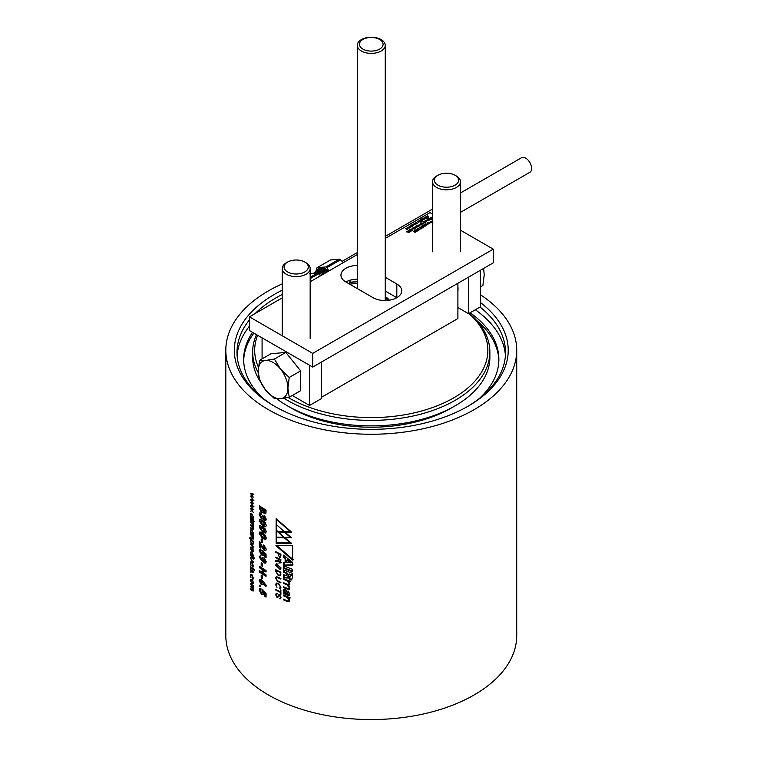 <?xml version="1.0" encoding="UTF-8"?>
<svg xmlns="http://www.w3.org/2000/svg" width="757" height="757" viewBox="0 0 757 757"><rect width="100%" height="100%" fill="white"/><g stroke="black" fill="none" stroke-linecap="round" stroke-linejoin="round"><path stroke-width="1.14" d="M437.943 185.162A12.121 7.002 0 0 0 455.08 185.162A12.121 7.002 0 0 0 455.08 175.264L456.395 176.031A13.986 8.072 180 0 1 460.493 181.737A13.986 8.072 180 0 1 451.863 189.193A13.986 8.072 180 0 1 436.619 187.443A13.986 8.072 180 0 1 432.521 181.737A13.986 8.072 180 0 1 436.619 176.031L437.934 175.264A12.121 7.002 0 0 0 437.943 185.162M456.395 176.031L455.08 175.264A12.121 7.002 0 0 0 437.934 175.264M287.613 271.952A12.121 7.002 0 0 0 304.759 271.952A12.121 7.002 0 0 0 304.759 262.054L306.074 262.821A13.986 8.072 180 0 1 310.171 268.527A13.986 8.072 180 0 1 301.532 275.983A13.986 8.072 180 0 1 286.297 274.233A13.986 8.072 180 0 1 282.2 268.527A13.986 8.072 180 0 1 286.297 262.821L287.613 262.054A12.121 7.002 0 0 0 287.613 271.952M306.074 262.821L304.759 262.054A12.121 7.002 0 0 0 287.613 262.054M323.409 274.129L321.337 272.719L314.874 272.189L313.691 273.182M314.874 272.189L321.498 272.624L323.57 274.034M324.725 273.362L322.652 271.962L315.65 271.81M316.199 271.432L322.823 271.867L324.885 273.268M326.04 272.605L323.977 271.195L316.965 271.044M317.514 270.665L324.138 271.101L326.21 272.511M327.365 271.848L325.292 270.438L318.281 270.287M318.839 269.908L325.463 270.344L327.526 271.754M320.845 275.605A11.175 6.453 -120 0 0 319.691 274.838M322.17 274.838L320.362 273.646L314.458 273.116M327.838 271.574A12.793 7.381 -120 0 0 325.699 270.041L325.699 270.041A12.793 7.381 -120 0 0 318.195 270.325M325.756 270.079A12.614 7.286 -120 0 0 319.104 269.747M316.35 271.337A13.986 8.072 60 0 1 320.75 267.732A13.986 8.072 60 0 1 325.699 269.066A13.986 8.072 60 0 1 328.529 271.176M326.967 267.6A15.698 9.065 -120 0 0 326.399 267.259A15.698 9.065 -120 0 0 325.822 266.937L339.297 259.159A15.698 9.065 60 0 1 339.865 259.481A15.698 9.065 60 0 1 340.442 259.821L326.967 267.6L328.869 270.978M339.297 259.159L330.554 259.944L317.079 267.723L325.822 266.937M460.493 192.969L521.516 157.74A8.393 4.845 60 0 1 525.708 158.156A8.393 4.845 60 0 1 531.187 165.546A8.393 4.845 60 0 1 529.9 172.274L460.493 212.348M257.617 335.275A116.587 67.316 0 0 0 258.43 367.211M288.152 397.482A116.587 67.316 0 0 0 453.708 397.879A116.587 67.316 0 0 0 468.886 313.474M469.198 313.294A118.603 68.48 180 0 1 489.874 351.92A118.603 68.48 180 0 1 455.137 400.339A118.603 68.48 180 0 1 283.932 398.248M258.279 372.737A118.603 68.48 180 0 1 252.668 351.92A118.603 68.48 180 0 1 256.509 334.632M457.9 286.562A19.805 11.431 60 0 1 458.042 288.937A19.805 11.431 60 0 1 457.9 291.161M489.874 351.92L489.874 357.408A118.603 68.48 180 0 1 455.137 405.828A118.603 68.48 180 0 1 276.797 398.807M260.096 381.273A118.603 68.48 180 0 1 252.668 357.408L252.668 351.92M453.112 406.963A113.011 65.244 180 0 1 291.36 408.108A113.011 65.244 180 0 1 289.429 406.963M252.545 332.342A127.602 73.666 0 0 0 243.669 359.338A127.602 73.666 0 0 0 262.934 398.267M253.869 333.108A127.602 73.666 0 0 0 243.688 360.654M386.325 300.51A15.263 8.81 0 0 0 386.013 299.668A15.263 8.81 0 0 0 385.247 298.39M357.295 281.822A134.945 77.905 0 0 0 350.027 282.37M357.295 281.661A134.273 77.517 0 0 0 350.056 282.21M249.422 326.191A134.273 77.517 0 0 0 237.111 355.61M361.382 51.012A13.976 8.072 0 0 0 376.617 52.763A13.976 8.072 0 0 0 385.247 45.306A13.976 8.072 0 0 0 381.15 39.601A13.976 8.072 0 0 0 365.924 37.85A13.976 8.072 0 0 0 357.295 45.306A13.976 8.072 0 0 0 361.382 51.012M282.2 294.464A134.273 77.517 0 0 0 255.185 313.521M249.422 319.899A134.273 77.517 0 0 0 236.998 352.469A134.273 77.517 0 0 0 275.387 406.736M362.925 49.101A11.809 6.813 0 0 0 379.617 49.101A11.809 6.813 0 0 0 379.617 39.459A11.809 6.813 0 0 0 362.925 39.459A11.809 6.813 0 0 0 362.925 49.101M273.069 362.442A20.978 12.112 -120 0 0 265.65 360.455L274.394 359.026L280.487 369.019L289.221 377.478L287.897 388.133L289.221 397.255L280.487 398.684L274.394 398.579L265.65 390.12L259.556 380.128L258.232 371.006L259.556 360.351L265.65 360.455A20.978 12.112 -120 0 0 258.232 371.006A20.978 12.112 -120 0 0 265.65 390.12A20.978 12.112 -120 0 0 280.487 398.684A20.978 12.112 -120 0 0 287.897 388.133A20.978 12.112 -120 0 0 280.487 369.019A20.978 12.112 -120 0 0 273.069 362.442M282.2 290.215A136.951 79.069 0 0 0 274.422 406.187L274.422 406.187A136.951 79.069 0 0 0 468.11 406.187A136.951 79.069 0 0 0 480.373 302.488M280.459 594.236A145.458 83.98 0 0 0 280.894 594.444L280.894 590.1A145.458 83.98 180 0 1 280.459 589.902L280.459 591.813L275.747 589.552L275.747 590.082L280.459 592.362L280.459 594.236L280.894 593.99M280.894 582.909L280.894 582.37A145.458 83.98 180 0 1 277.545 580.789L276.068 578.424L276.466 577.449L277.545 577.515A145.458 83.98 0 0 0 280.894 579.105L280.894 578.566A145.458 83.98 180 0 1 277.535 576.985L276.173 576.872L275.643 578.216L277.535 581.319A145.458 83.98 0 0 0 280.894 582.909M285.55 577.894L287.291 578.026L287.774 576.796A145.458 83.98 0 0 0 287.83 576.815L290.054 579.947L291.521 579.966L292.429 577.43L292.429 573.333A145.458 83.98 180 0 1 283.421 569.699L283.421 572.15A145.458 83.98 0 0 0 286.799 573.579L286.515 575.443L283.421 574.733L283.421 577.383L286.184 577.534L283.421 577.383M280.629 557.18L279.418 557.389L280.894 555.647L280.894 554.162A145.458 83.98 180 0 1 275.747 551.692L275.747 552.232A145.458 83.98 0 0 0 277.961 553.32L279.418 557.389L280.355 557.455M289.477 584.896L288.426 585.284L289.817 583.836L288.663 581.461L289.619 581.773L289.619 581.016L288.199 580.515A145.458 83.98 180 0 1 283.421 578.509L283.421 579.247A145.458 83.98 0 0 0 286.96 580.742L289.117 583.382L288.682 584.376L287.395 584.3A145.458 83.98 180 0 1 283.421 582.625L283.421 583.363A145.458 83.98 0 0 0 286.96 584.858L289.117 587.498L288.682 588.482L287.395 588.416A145.458 83.98 180 0 1 283.421 586.741L283.421 587.479A145.458 83.98 0 0 0 287.263 589.107L289.231 589.258L289.817 587.952L288.426 585.284L289.827 584.764M284.906 537.858L291.615 537.735L284.906 532.237L291.615 532.124L276.135 518.687L276.135 543.318L291.615 543.356L284.906 537.858L291.19 537.404M287.263 601.493L289.231 601.654L289.817 600.348L288.663 597.973L289.619 598.285L289.619 597.528L288.199 597.027A145.458 83.98 180 0 1 283.421 595.021L283.421 595.759A145.458 83.98 0 0 0 286.96 597.254L289.117 599.885L288.682 600.878L287.395 600.812A145.458 83.98 180 0 1 283.421 599.137L283.421 599.866A145.458 83.98 0 0 0 287.263 601.493L287.897 601.134A145.458 83.98 180 0 1 284.055 599.506L283.421 599.866M283.241 590.715L284.32 593.147L283.421 592.807L283.421 593.564L284.793 594.094A145.458 83.98 0 0 0 287.726 595.314L289.25 595.418L289.817 593.961L288.029 590.952L289.117 593.677L288.767 594.633L287.764 594.595A145.458 83.98 180 0 1 287.196 594.359L286.903 591.463L285.124 589.485L283.809 589.429L283.241 590.715L284.159 589.315M275.927 545.693L292.647 560.142L292.647 545.702L275.927 545.693M278.604 560.085L276.807 560.946L275.747 560.634L275.747 561.249L277.261 561.685L278.406 561.24A145.458 83.98 0 0 0 278.415 561.249L279.532 562.915L280.62 562.82L280.894 559.612A145.458 83.98 180 0 1 275.747 557.143L275.747 557.672A145.458 83.98 0 0 0 278.179 558.865L277.97 561.192L278.604 560.833M281.254 562.451L280.62 562.82M281.008 567.892L276.305 563.757L275.643 565.318L280.327 569.472L281.008 567.892M283.421 568.091A145.458 83.98 0 0 0 292.429 571.734L292.429 569.283A145.458 83.98 180 0 1 283.421 565.64L283.421 568.091L284.055 567.731L284.055 565.914M285.134 558.874L285.134 562.46L283.421 562.309L283.421 565.082L292.429 565.233L292.429 562.243L283.421 555.108L283.421 557.559L285.134 558.874L285.767 558.505L284.055 557.19L283.421 557.559M280.894 572.188A145.458 83.98 180 0 1 275.747 569.718L275.747 571.317L278.292 575.623L280.147 575.803L280.894 572.188M280.308 587.905L281.008 587.214L278.292 583.392L276.277 583.155L275.643 584.641L276.977 587.337L276.068 584.849L276.532 583.742L278.292 583.959L280.573 587.016L279.674 587.99L279.674 588.567L280.487 588.558M280.459 587.659L279.674 587.99M277.071 593.535L275.643 594.595L277.081 597.614L279.655 595.494L280.573 597.292L279.759 598.787L281.008 597.434L279.598 594.888L277.043 597.018L276.068 595.106L277.071 593.535L276.135 593.507M277.043 593.687L276.409 594.056L277.071 594.113M279.106 594.794L278.567 596.156L277.043 597.018M279.598 594.888L278.775 594.86M280.393 598.153L279.759 598.787L280.516 598.768M280.894 597.869L279.759 598.21M277.459 597.093L277.081 597.614L277.876 597.661M279.712 595.106L279.078 595.466L280.099 595.239M282.2 283.884A145.458 83.98 0 0 0 225.813 350.283A145.458 83.98 0 0 0 268.413 409.66A145.458 83.98 0 0 0 426.929 427.866A145.458 83.98 0 0 0 516.728 350.283A145.458 83.98 0 0 0 480.373 294.738M516.728 350.283L516.728 635.577A145.458 83.98 180 0 1 426.929 713.16A145.458 83.98 180 0 1 268.413 694.954A145.458 83.98 180 0 1 225.813 635.577L225.813 350.283M310.171 277.299L317.344 273.154L309.604 273.845M317.344 273.154A14.09 8.138 60 0 1 318.498 273.816L310.171 278.623M320.637 275.728L318.498 273.816M317.079 267.723A15.698 9.065 -120 0 0 316.502 268.536L315.868 273.031M343.451 262.556L340.442 259.821M349.412 284.036L350.33 280.147M457.9 283.269L457.9 318.536L321.422 397.33M357.295 283.449A116.587 67.316 0 0 0 349.592 284.14M389.353 300.198A19.625 11.327 0 0 0 385.247 296.64M388.521 300.321A19.313 11.147 0 0 0 385.247 297.633M498.844 360.654A127.602 73.666 0 0 0 476.39 320.22M479.597 398.267A127.602 73.666 0 0 0 498.872 359.338A127.602 73.666 0 0 0 470.116 312.755M457.9 307.569L468.507 313.691L468.507 277.147M292.287 395.485L309.556 405.459L321.422 398.608L321.422 362.064M480.373 270.296L480.373 306.84L468.507 313.691M262.083 337.849L262.083 358.884M309.556 405.459L309.556 365.262M259.556 360.351L270.987 353.746L285.824 352.421L300.652 370.883L300.652 390.659L289.221 397.255M505.43 355.61A134.273 77.517 0 0 0 475.311 309.755M483.591 268.432L484.225 274.782L482.9 285.436L480.373 286.903M300.652 370.883L289.221 377.478M285.824 352.421L274.394 359.026M467.154 406.736A134.273 77.517 0 0 0 505.534 352.469A134.273 77.517 0 0 0 480.042 307.03M254.456 570.267L254.456 569.775A145.458 83.98 180 0 1 253.273 568.838L253.273 568.138A145.458 83.98 180 0 1 252.914 567.845L252.914 568.554A145.458 83.98 180 0 1 250.425 566.473L250.425 566.965A145.458 83.98 0 0 0 252.914 569.046L252.914 569.747A145.458 83.98 0 0 0 253.273 570.03L253.273 569.33A145.458 83.98 0 0 0 254.456 570.267M253.084 566.596L253.321 565.574L251.807 562.091L250.813 561.845L250.378 563.085L251.021 565.507L250.718 563.388L251.844 562.612L252.895 566.785M253.273 566.491L253.245 565.867L252.46 566.293M251.693 562.054L251.059 562.423L252.147 562.432M251.873 561.164A145.458 83.98 0 0 0 253.273 562.3L253.273 561.808A145.458 83.98 180 0 1 251.939 560.719L250.718 558.411L251.277 557.644L251.939 558.127A145.458 83.98 0 0 0 253.273 559.215L253.273 558.723A145.458 83.98 180 0 1 251.901 557.597L250.699 557.086L250.378 558.108L252.223 560.956M250.718 558.411L251.674 557.417M253.084 556.509L253.321 555.591L251.844 552.279L250.804 552.014L250.378 553.13L250.908 555.222A145.458 83.98 180 0 1 250.425 554.805L250.425 555.297A145.458 83.98 0 0 0 254.456 558.6L254.456 558.108A145.458 83.98 180 0 1 252.715 556.717L252.923 556.641M250.425 544.34A145.458 83.98 0 0 0 251.371 545.144L253.226 548.068L252.847 546.355A145.458 83.98 0 0 0 253.273 546.705L253.273 546.213A145.458 83.98 180 0 1 250.425 543.848L250.766 544.141M251.277 539.514L250.378 540.867L251.844 544.198L252.876 544.444L253.321 543.299L252.734 541.208A145.458 83.98 0 0 0 253.273 541.643L253.273 541.151A145.458 83.98 180 0 1 249.413 537.896L249.413 538.388A145.458 83.98 0 0 0 250.936 539.713L250.804 539.769M254.503 521.497L253.888 521.005L254.503 521.535M253.273 520.769L253.273 520.277A145.458 83.98 180 0 1 250.425 517.911L250.425 518.403A145.458 83.98 0 0 0 253.273 520.769M250.425 519.955A145.458 83.98 0 0 0 251.371 520.759L253.226 523.683L252.847 521.97A145.458 83.98 0 0 0 253.273 522.311L253.273 521.819A145.458 83.98 180 0 1 250.425 519.463L250.766 519.756M253.273 525.576L251.854 525.803A145.458 83.98 180 0 1 250.425 524.592L250.425 525.084A145.458 83.98 0 0 0 251.523 526.011L252.97 528.5L251.958 528.623A145.458 83.98 180 0 1 250.425 527.336L250.425 527.828A145.458 83.98 0 0 0 251.949 529.115L253.321 528.869L252.772 524.298A145.458 83.98 0 0 0 253.273 524.705L253.273 524.213A145.458 83.98 180 0 1 250.425 521.847L250.425 522.339A145.458 83.98 0 0 0 251.608 523.342L252.781 526.276L253.415 525.907M253.254 526.475L252.62 526.834L253.321 526.124M253.056 529.578L253.321 528.869M253.264 528.329L251.958 528.623M253.084 534.262L253.321 533.316L251.844 530.004L250.804 529.739L250.378 530.856L250.908 532.947A145.458 83.98 180 0 1 250.425 532.531L250.425 533.023A145.458 83.98 0 0 0 253.273 535.388L253.273 534.896A145.458 83.98 180 0 1 252.734 534.461L252.933 534.385M262.651 532.247L265.66 533.108L266.246 531.669L265.3 529.011L262.584 526.617L259.727 525.718L259.197 527.146L262.651 532.247L263.285 531.878L265.934 532.871M261.203 538.984L261.203 541.832A145.458 83.98 0 0 0 262.31 542.561L262.31 539.713A145.458 83.98 180 0 1 261.203 538.984M262.026 545.967L259.944 542.144A145.458 83.98 180 0 1 259.358 541.738L259.358 547.216A145.458 83.98 0 0 0 260.446 547.964L260.446 545.191L264.174 550.301L265.679 550.471L266.246 549.099L263.777 544.879L263.777 546.355L265.007 548.257L264.089 548.768L262.026 545.967M263.777 546.355L264.411 545.986L265.631 547.898L264.089 548.768M264.912 557.076A145.458 83.98 0 0 0 266.067 557.786L266.067 554.039L262.282 550.699L262.48 553.036L261.43 553.471L260.361 551.569L260.947 549.147L259.793 549.137L259.197 550.68L261.468 554.976L263.114 555.278L263.625 553.376L264.912 554.503L264.912 557.076L265.546 556.717A145.458 83.98 0 0 0 266.067 557.038M260.361 551.569L260.947 550.831M262.054 551.787L262.688 551.418L263.114 552.667L261.43 553.471M261.969 559.044L259.708 556.092L259.197 557.048L262.48 561.344L264.089 563L265.641 563.17L266.246 561.779L264.098 557.937L262.547 557.701L261.969 559.044L262.887 557.587M261.203 575.14L261.203 577.988A145.458 83.98 0 0 0 262.31 578.717L262.31 575.878A145.458 83.98 180 0 1 261.203 575.14M259.358 566.189L259.358 567.665A145.458 83.98 0 0 0 262.225 569.595L262.225 572.443A145.458 83.98 180 0 1 259.358 570.513L259.358 571.989A145.458 83.98 0 0 0 266.067 576.342L266.067 574.866A145.458 83.98 180 0 1 263.427 573.229L263.427 570.381A145.458 83.98 0 0 0 266.067 572.018L266.067 570.541A145.458 83.98 180 0 1 259.358 566.189M261.203 562.706L261.203 565.555A145.458 83.98 0 0 0 262.31 566.283L262.31 563.435A145.458 83.98 180 0 1 261.203 562.706M253.273 587.139L251.854 587.366A145.458 83.98 180 0 1 250.425 586.155L250.425 586.647A145.458 83.98 0 0 0 251.523 587.574L252.97 590.063L251.958 590.186A145.458 83.98 180 0 1 250.425 588.889L250.425 589.381A145.458 83.98 0 0 0 251.949 590.678L253.321 590.432L252.772 585.861A145.458 83.98 0 0 0 253.273 586.268L253.273 585.776A145.458 83.98 180 0 1 250.425 583.41L250.425 583.902A145.458 83.98 0 0 0 251.608 584.906L252.781 587.829M253.254 588.038L252.62 588.397L253.321 587.687M253.056 591.141L253.321 590.432M253.264 589.892L251.958 590.186M253.084 579.039L253.321 578.007L251.807 574.535L250.813 574.289L250.378 575.519L251.021 577.951L250.718 575.822L251.844 575.055L252.895 579.219M253.273 578.925L253.245 578.31L252.46 578.736M251.693 574.487L251.059 574.856L252.147 574.875M251.012 572.491L250.378 571.951L251.012 572.491M251.826 571.194L252.583 570.664L252.914 572.481L253.321 571.79L252.564 570.163L251.173 570.627L250.756 568.441L250.378 569.264L251.182 571.128L252.753 570.343M250.756 568.441L250.378 569.264L250.983 568.914M250.718 569.538L251.012 568.99M252.119 569.983L251.438 570.721M253.037 572.406L253.321 571.79M253.264 571.327L252.658 571.951M259.358 508.098L261.25 512.243L262.963 511.987L264.269 513.672L265.944 513.057L266.067 510.142A145.458 83.98 180 0 1 259.358 505.79L259.358 508.098L259.992 507.739L261.884 511.874L262.811 512.215M265.442 513.823L265.944 513.057M262.518 512.48L263.597 511.618L265.726 513.558M253.321 582.758L252.847 580.846L250.775 579.209L250.378 580.316L251.826 583.609L252.847 583.902L253.321 582.758M263.341 583.448L265.688 586.344L266.246 585.369L262.83 581.158L261.231 579.484L259.755 579.275L259.197 580.638L261.222 584.536L262.755 584.792L263.975 583.079L266.322 585.975M259.982 585.076L259.273 585.473L259.982 586.864L260.692 586.448L259.982 585.076L259.273 585.473L259.906 585.114L260.616 586.495L259.982 586.864L260.692 586.448M264.912 596.402A145.458 83.98 0 0 0 266.067 597.103L266.067 593.365L262.282 590.015L262.48 592.353L261.43 592.788L260.361 590.886L260.947 588.463L259.793 588.454L259.197 589.996L261.468 594.292L263.114 594.595L263.625 592.693L264.912 593.829L264.912 596.402L265.546 596.033A145.458 83.98 0 0 0 266.067 596.355M260.361 590.886L260.947 590.157M262.054 591.103L262.688 590.744L263.114 591.993L261.43 592.788M253.273 500.112L251.21 496.696L253.273 497.103L251.21 494.028L253.273 494.52L253.273 493.99L250.425 493.29L252.46 496.393L250.425 496.072L253.273 500.112M253.273 506.291L251.21 502.875L253.273 503.291L251.21 500.207L253.273 500.708L253.273 500.178L250.425 499.478L252.46 502.582L250.425 502.251L253.273 506.291M262.651 538.568L265.66 539.438L266.246 538L265.3 535.331L262.584 532.937L259.727 532.039L259.197 533.467L262.651 538.568L263.285 538.199L265.934 539.192M262.651 525.916L265.66 526.787L266.246 525.349L265.3 522.68L262.584 520.286L259.727 519.387L259.197 520.816L262.651 525.916L263.285 525.557L265.934 526.55M264.392 517.012L265.007 518.356L264.354 518.782L263.512 516.671A145.458 83.98 180 0 1 262.395 515.952L261.316 517.239L260.361 515.299L261.373 514.646L261.373 513.17L259.774 512.896L259.197 514.419L261.307 518.715L263.01 518.308L264.439 520.305L265.688 520.447L266.246 519.122L264.392 515.536L264.392 517.012L265.016 516.123M262.565 518.933L263.644 517.939L265.962 520.191M260.361 515.299L261.373 514.646M262.584 516.965L261.316 517.239M264.988 518.422L264.354 518.782M253.084 518.1L253.321 517.154L251.844 513.842L250.804 513.568L250.378 514.694L250.908 516.785A145.458 83.98 180 0 1 250.425 516.369L250.425 516.861A145.458 83.98 0 0 0 253.273 519.226L253.273 518.734A145.458 83.98 180 0 1 252.734 518.299L252.933 518.223M251.012 511.779L250.378 511.23L251.012 511.779M253.273 512.48L251.21 509.064L253.273 509.48L251.21 506.395L253.273 506.887L253.273 506.367L250.425 505.657L252.46 508.761L250.425 508.439L253.273 512.48M253.273 538.019L252.403 538.766L251.75 538.293A145.458 83.98 180 0 1 250.425 537.167L250.425 537.659A145.458 83.98 0 0 0 251.863 538.88L253.321 538.568L252.753 536.581A145.458 83.98 0 0 0 253.273 537.006L253.273 536.514A145.458 83.98 180 0 1 250.425 534.149L250.425 534.641A145.458 83.98 0 0 0 251.438 535.502L252.97 538.199L252.403 538.766M253.018 539.372L253.321 538.568M252.904 551.673L252.847 548.664L250.775 547.018L250.378 548.125L251.826 551.427L252.876 551.692M276.277 594.16L276.485 593.403M278.112 583.306L276.532 583.742M276.296 583.959L276.636 583.032M280.431 575.566L279.201 575.377M285.767 558.505L285.767 562.101L285.134 562.46M284.055 557.19L284.055 555.638M293.063 564.864L283.421 565.082M284.055 564.713L284.055 562.366M292.429 571.128A145.458 83.98 180 0 1 284.055 567.731M280.601 569.236L279.059 568.961M276.296 564.637L276.646 563.653M276.381 560.786L275.747 561.249M278.68 558.571L278.179 558.865M276.248 557.389L275.747 557.672M293.281 559.773L276.56 545.324M283.932 590.867L283.875 590.346M288.767 594.633L289.117 593.677M288.654 591.378L288.029 591.737M289.515 595.163L287.726 595.314M288.36 594.945A145.458 83.98 180 0 1 285.427 593.725L284.793 594.094M285.427 593.725L283.421 593.564M289.505 601.408L287.897 601.134M288.682 600.878L289.713 599.894M288.966 597.793L287.594 596.885L286.96 597.254M287.594 596.885A145.458 83.98 180 0 1 284.055 595.39L283.421 595.759M290.253 597.916L288.691 597.954M284.906 532.237L291.19 531.793M291.19 543.015L276.135 543.318M289.505 589.022L287.263 589.107M287.897 588.738A145.458 83.98 180 0 1 284.055 587.11L283.421 587.479M288.682 588.482L289.713 587.527M288.682 585.142L286.96 584.858M287.594 584.499A145.458 83.98 180 0 1 284.055 582.994L283.421 583.363M288.682 584.376L289.713 583.392M288.966 581.291L287.594 580.382L286.96 580.742M287.594 580.382A145.458 83.98 180 0 1 284.055 578.878L283.421 579.247M290.253 581.414L288.691 581.442M278.462 553.026L277.961 553.32M276.248 551.938L275.747 552.232M287.83 576.815L288.464 576.446A145.458 83.98 180 0 1 288.408 576.427L287.774 576.796M287.556 577.771L286.184 577.534M284.055 577.023L284.055 574.885M286.733 575.121L287.433 574.128L287.433 573.21L286.799 573.579M287.433 573.21A145.458 83.98 180 0 1 284.055 571.781L283.421 572.15M284.055 571.781L284.055 569.974M291.814 579.739L290.688 579.588L288.464 576.446M278.037 581.026L277.535 581.319M276.286 577.6L276.542 576.758M278.046 577.231L277.545 577.515M276.239 589.798L275.747 590.082M251.182 561.789L251.021 562.442M251.087 557.076L251.012 557.587M252.583 543.914L253.141 544.151M259.197 527.146L259.821 526.777L263.285 531.878M260.086 525.595L259.821 526.777M262.31 541.785A145.458 83.98 180 0 1 261.837 541.463L261.837 539.41M261.203 541.832L261.837 541.463M265.631 547.898L264.723 548.399M264.411 545.986L264.411 545.381M264.174 550.301L265.953 550.225M261.231 546.582L261.865 546.213L264.808 549.932M260.446 545.191L261.07 544.832L261.865 546.213M259.358 547.216L259.992 546.857A145.458 83.98 0 0 0 260.446 547.16M259.992 546.857L259.992 542.22M265.546 556.717L265.546 554.143L264.912 554.503M263.625 553.376L264.259 553.007L265.546 554.143M261.468 554.976L263.398 555.023M259.197 550.68L259.821 550.311L262.102 554.607M260.153 549.024L259.821 550.311M263.114 552.667L262.054 553.102M262.916 550.33L262.688 551.418M260.342 555.733L259.197 557.048M264.089 563L265.925 562.924M262.48 561.344L263.114 560.984L264.723 562.631M259.821 556.679L263.114 560.984M262.31 577.941A145.458 83.98 180 0 1 261.837 577.619L261.837 575.566M261.203 577.988L261.837 577.619M259.358 567.665L259.992 567.305A145.458 83.98 0 0 0 262.859 569.236L262.225 569.595M259.992 567.305L259.992 566.633M263.427 570.381L264.061 570.012A145.458 83.98 0 0 0 266.067 571.27M259.358 571.989L259.992 571.62A145.458 83.98 0 0 0 266.067 575.585M259.992 571.62L259.992 570.948M262.225 572.443L262.859 572.084L262.859 569.236M262.31 565.498A145.458 83.98 180 0 1 261.837 565.186L261.837 563.123M261.203 565.555L261.837 565.186M251.182 574.222L251.021 574.885M251.182 571.128L251.816 570.769M251.731 570.352L252.318 570.012M252.829 571.857L253.548 572.122M261.25 512.243L261.884 511.874M259.992 507.739L259.992 506.225M264.269 513.672L264.903 513.303M253.481 583.533L252.46 583.25M261.222 584.536L263.048 584.536M259.197 580.638L259.821 580.269L261.856 584.177M260.105 579.162L259.821 580.269M265.546 596.033L265.546 593.46L264.912 593.829M263.625 592.693L264.259 592.334L265.546 593.46M261.468 594.292L263.398 594.349M259.197 589.996L259.821 589.637L262.102 593.933M260.153 588.34L259.821 589.637M263.114 591.993L262.054 592.428M262.916 589.656L262.688 590.744M252.942 496.554L251.21 496.696M251.21 494.028L253.907 494.16M252.942 502.743L251.21 502.875M251.21 500.207L253.907 500.339M259.197 533.467L259.821 533.108L263.285 538.199M260.086 531.925L259.821 533.108M259.197 520.816L259.821 520.456L263.285 525.557M260.086 519.274L259.821 520.456M265.631 517.987L265.016 516.643M264.439 520.305L265.073 519.945M261.307 518.715L262.849 518.668M259.197 514.419L259.821 514.05L261.941 518.346M260.124 512.792L259.821 514.05M263.029 515.583L261.95 516.88M252.942 508.922L251.21 509.064M251.21 506.395L253.907 506.528M253.037 538.407L253.595 537.83M253.481 551.342L252.46 551.058M280.118 574.96L280.866 574.412M291.256 562.555L287.49 559.849L286.856 560.218L286.856 562.583L291.256 562.593L290.622 562.915L286.856 560.218M280.033 568.876L280.573 567.693L276.589 564.353L276.068 565.526L280.033 568.876L280.998 568.176M278.16 563.908L276.589 564.353M286.515 594.084L284.301 590.242L283.903 591.141L286.515 594.084L287.14 593.715L287.083 592.097M285.909 589.977L284.67 590.157M284.982 537.489L276.551 537.716L276.551 542.845L290.433 542.901L284.348 537.858L285.209 537.688M284.982 531.878L278.529 532.171L284.348 537.366L290.433 537.29L284.348 532.237L285.209 532.067M290.215 576.834L291.275 574.743A145.458 83.98 180 0 1 289.174 573.92L288.54 575.244L289.581 577.194L290.537 576.919M265.631 530.581L264.751 531.499L265.631 530.581L263.209 527.714L260.995 527.572M264.657 561.117L265.631 560.682L264.666 559.007L263.71 559.48M265.461 510.956L265.461 510.492A145.458 83.98 180 0 1 263.975 509.556L263.341 510.313L264.108 512.092L265.461 510.956L264.742 511.723M261.931 510.436L262.859 508.827A145.458 83.98 180 0 1 261.156 507.701L260.522 508.496L261.297 510.795L262.499 510.53M261.922 582.748L262.859 582.284L261.922 580.638L260.995 581.045M265.631 536.912L264.751 537.82L265.631 536.912L263.209 534.045L260.995 533.903M265.631 524.26L264.751 525.169L265.631 524.26L263.209 521.393L260.995 521.251M276.665 570.172L276.173 571.658L278.292 575.055L279.844 575.206L280.894 573.106M280.894 572.264L280.459 572.519A145.458 83.98 180 0 1 276.173 570.456M280.459 572.519L280.459 573.361M280.894 559.688L280.459 559.943A145.458 83.98 180 0 1 278.604 559.073L279.115 558.78M280.459 559.943L280.459 561.145L280.894 560.89M278.604 559.073L279.532 562.347L280.8 562.035M279.532 562.347L280.459 561.145M284.121 531.565L276.873 524.998M276.551 525.178L276.551 530.307L277.989 531.669L283.78 531.755M276.873 519.387L276.551 524.696L284.348 531.755L290.783 531.471M290.433 531.679L276.551 519.567M284.348 537.858L276.551 537.716M276.873 530.61L276.551 537.233L284.121 537.177M283.78 537.366L276.551 530.789M284.348 532.237L278.529 532.171M278.898 553.235L278.387 554.824L279.418 556.811L280.743 556.509M279.418 556.811L280.894 555.543M280.894 554.247L280.459 554.493A145.458 83.98 180 0 1 278.387 553.518M280.459 554.493L280.459 555.799M291.275 574.743L290.641 575.112A145.458 83.98 180 0 1 288.54 574.289M290.641 575.112L290.641 576.058L291.275 575.698M289.581 577.194L290.641 576.058M252.147 552.591L250.718 553.443L251.826 555.998L253.264 555.837M253.283 555.127L251.835 552.771L250.718 553.443M251.826 555.998L252.97 555.316M253.292 542.826L252.176 540.261M251.693 539.883L250.718 541.151L251.835 543.706L253.264 543.526M251.835 543.706L252.97 543.006M252.147 530.316L250.718 531.168L251.826 533.713L253.264 533.553M253.283 532.852L251.835 530.496L250.718 531.168M251.826 533.713L252.97 533.032M262.575 528.083L260.361 527.941L260.805 529.143L262.651 530.771L265.007 530.95L262.575 528.083L263.209 527.714M261.241 527.004L260.361 527.941M265.631 560.682L265.007 561.051L264.032 559.376L264.666 559.007M264.032 561.486L265.007 561.051L264.032 561.486L263.086 559.849L264.032 559.376L263.086 559.849M265.461 510.492L264.827 510.852A145.458 83.98 180 0 1 263.341 509.925M264.827 510.852L264.108 512.092M261.297 510.795L262.859 509.187M262.859 508.827L262.225 509.196A145.458 83.98 180 0 1 260.522 508.07M253.292 582.284L252.147 579.767M251.826 583.117L252.97 582.474L251.826 583.117L250.718 580.61L251.826 579.957L250.718 580.61M260.361 581.414L261.288 583.108L262.225 582.653L261.288 580.998L260.361 581.414L261.922 580.638M262.859 582.284L261.288 583.108M262.575 534.404L260.361 534.262L260.805 535.473L262.651 537.091L265.007 537.281L262.575 534.404L263.209 534.045M261.241 533.325L260.361 534.262M262.575 521.762L260.361 521.62L260.805 522.822L262.651 524.44L265.007 524.629L262.575 521.762L263.209 521.393M261.241 520.674L260.361 521.62M252.147 514.145L250.718 515.006L251.826 517.551L253.264 517.391M253.283 516.69L251.835 514.325L250.718 515.006M251.826 517.551L252.97 516.87M253.292 550.102L252.147 547.585M251.826 550.935L252.97 550.282L251.826 550.935L250.718 548.418L251.826 547.765L250.718 548.418M432.853 221.176L430.865 221.167L430.421 221.839L432.512 221.375L431.67 222.567L432.862 222.321M430.922 221.867L431.216 221.356M429.02 223.712L427.279 222.7L427.942 223.088L427.383 224.034L429.02 223.712M426.011 225.624L424.573 224.857L426.011 225.624M425.084 226.163L423.702 225.359L425.084 226.163M423.258 227.866L421.658 226.542L422.094 227.554L420.409 227.261L423.258 227.866M422.132 227.232L420.75 227.062M417.448 229.002L418.687 228.292L419.643 229.598L419.898 229.011L419.141 229.56L418.687 228.254L417.419 228.983L418.375 228.803L418.82 229.768L419.965 229.768L419.898 229.011L419.965 229.768M416.672 230.913L416.218 231.245L415.763 229.939L414.495 230.677L415.451 230.488L415.896 231.453L417.041 231.453L416.984 230.705L417.041 231.453M416.643 230.894L416.218 231.282L415.972 230.715M432.521 217.06L431.159 217.401L432.521 217.732M431.651 219.303L430.146 217.978L430.638 218.659L428.897 218.707L431.651 219.303M426.182 221.877L426.92 220.647L424.791 221.072L426.182 221.877M423.608 223.949L421.753 222.832L422.576 223.306L422.33 224.063L423.608 223.949M419.132 225.141L420.864 224.753L419.141 224.309L419.132 225.141M417.467 226.911L416.738 226.144L415.546 226.769L416.568 227.431L416.095 226.438L417.467 226.911M416.88 227.251L416.095 226.438M414.741 229.125L414.401 228.34L412.792 227.999L414.741 229.125M411.988 230.658L410.436 229.362L409.556 229.873L411.988 230.658M407.976 232.323L409.149 232.352L409.149 231.207L407.162 231.197L406.708 231.879L408.808 231.405L408.818 232.153L407.976 232.361L408.818 232.191L408.808 231.405M407.209 231.907L407.503 231.396M428.528 217.458L427.714 215.736L425.869 216.805L428.528 217.458M426.636 218.603L424.686 217.486L426.636 218.603M422.151 220.542L423.229 219.748L422.908 219.322L421.308 219.634L422.103 218.858L420.949 219.019L420.599 219.483L422.151 220.542M420.428 222.189L420.088 221.404L418.479 221.063L420.428 222.189M417.306 223.343L415.877 222.567L417.306 223.343M413.937 224.782L414.704 224.422L413.227 224.072L413.937 224.782M411.931 226.447L410.493 225.681L411.931 226.447M408.789 227.365L407.692 227.999L409.225 228.037L409.206 227.214L407.777 227.223L407.455 227.743L408.789 227.365L407.73 228.018M407.777 227.223L407.455 227.743L409.206 227.214L409.225 228.037M357.295 265.452A16.786 9.69 0 0 0 340.953 275.132A16.786 9.69 0 0 0 345.873 281.992L373.087 297.7A16.786 9.69 0 0 0 391.378 299.8A16.786 9.69 0 0 0 401.74 290.849A16.786 9.69 0 0 0 396.819 283.998L385.247 277.308M407.351 229.74L407.531 228.188L405.402 228.614L407.351 229.74M411.136 226.911L409.291 226.371L410.067 227.526L409.953 226.646L411.136 226.911M412.783 225.056L411.685 225.69L413.218 225.737L413.199 224.905L411.761 224.914L411.448 225.444L412.783 225.094L411.713 225.709M415.631 223.41L414.533 224.044L416.066 224.091L416.047 223.258L414.609 223.268L414.297 223.798L415.631 223.447L414.562 224.063M418.366 222.227L419.132 221.867L417.656 221.508L418.366 222.227M422.028 221.262L420.428 219.946L420.864 220.949L419.179 220.656L422.028 221.262M420.901 220.628L420.126 220.807M423.854 219.558L422.472 218.764L423.854 219.558M424.781 219.028L423.343 218.253L424.781 219.028M427.27 218.243L425.32 217.117L427.27 218.243M410.824 231.33L409.263 230.043L408.383 230.544L410.824 231.33M412.688 229.163L413.454 228.803L411.969 228.444L411.903 228.974L413.095 228.993M411.969 228.444L411.903 228.974L411.969 228.444M414.618 228.236L415.536 228.046L415.574 227.195L414.107 227.214L413.776 227.725L415.233 227.384L414.732 227.98L415.233 227.384M418.706 226.835L418.886 225.283L416.757 225.709L418.706 226.835M421.829 224.394L420.39 223.618L421.829 224.394M421.015 223.977L421.195 224.451M425.5 222.265L424.45 221.271L424.895 222.284L423.21 221.99L424.601 222.653L425.5 222.265M424.932 221.952L424.157 222.142M429.711 219.833L428.67 218.839L429.115 219.842L427.421 219.558L428.207 220.372L426.522 220.079L428.415 220.618L429.711 219.833M428.046 219.918L428.207 220.41L427.563 220.278M428.935 219.388L429.115 219.88L427.762 219.36M432.521 218.451L430.591 217.732L432.521 218.801M415.3 232.399L415.716 231.793L413.398 231.301L415.3 232.399M416.861 230.402L418.507 230.611L418.129 229.655L416.501 229.456L416.861 230.402L416.501 229.456L418.129 229.655M421.658 228.794L421.318 227.999L419.709 227.668L421.658 228.794M423.381 227.147L424.459 226.343L424.138 225.927L422.529 226.229L423.333 225.454L422.179 225.624L421.829 226.078L423.381 227.147M424.138 225.927L422.52 225.794M427.582 224.725L425.434 223.769L426.437 225.378L426.314 224.422L427.582 224.725M429.115 223.031L430.847 222.653L429.124 222.198L429.115 223.031L429.124 222.198L430.847 222.681M460.493 230.223L493.271 249.148L312.717 353.387L249.422 316.842L282.2 297.917M385.247 238.427L429.976 212.603L432.521 214.07M310.171 281.774L357.295 254.56M396.819 283.998L396.819 297.7L385.247 291.019M357.295 279.153A16.786 9.69 0 0 0 345.873 281.992M493.271 249.148L493.271 262.849L312.717 367.088L249.422 330.544L249.422 316.842M431.679 222.321L432.531 222.151M430.421 221.877L430.865 221.167L432.853 221.214M427.336 223.268L427.942 223.088M427.62 222.539L429.484 223.618M424.914 224.659L426.276 225.472M424.043 225.16L425.396 225.983M421.658 226.542L423.57 227.687M419.898 229.049L419.965 229.806M416.984 230.734L417.041 231.491M414.533 230.696L415.763 229.939M415.934 230.081L415.972 230.753M431.206 217.41L432.058 217.325M430.146 217.978L432.02 219.095M429.276 218.527L430.525 218.726M425.538 220.647L426.92 220.684M421.781 222.851L423.958 223.75M419.141 224.346L420.57 224.346M415.773 226.286L417.779 226.731M414.524 228.605L415.054 228.945M413.133 227.838L414.23 228.434M410.436 229.362L412.3 230.478M409.584 229.891L410.436 229.399M408.818 232.191L408.808 231.443L408.818 232.191M406.708 231.916L407.162 231.197L409.149 231.245M427.714 215.736L428.831 217.287M426.229 216.625L426.768 216.729M426.768 216.767L427.591 216.256M424.715 217.505L426.939 218.432M420.949 219.057L422.103 218.896M421.545 219.331L423.229 219.776M420.211 221.669L420.731 222.009M418.82 220.902L420.343 221.593M416.218 222.378L417.571 223.192M413.227 224.11L413.937 223.93M413.965 224.413L414.704 224.46M410.833 225.482L412.187 226.296M409.206 227.251L409.225 228.075M407.663 229.56L406.973 229.125M406.149 228.188L407.531 228.217M409.48 226.258L411.43 226.74M410.398 227.337L409.953 226.646M411.761 224.952L413.199 224.943M414.609 223.306L416.047 223.296M417.656 221.546L418.366 221.366M418.394 221.858L419.132 221.905M420.116 220.155L422.34 221.082M419.217 220.675L420.126 220.845M422.501 218.782L424.166 219.388M423.683 218.063L425.046 218.877M425.661 216.918L427.573 218.063M409.263 230.043L411.127 231.159M408.42 230.563L409.263 230.081M411.969 228.482L412.688 228.302M412.716 228.794L413.454 228.841M415.215 227.904L415.233 227.422L415.215 227.904M414.107 227.251L415.574 227.232M419.018 226.655L418.328 226.22M417.504 225.293L418.886 225.321M420.731 223.419L422.084 224.242M424.45 221.271L425.812 222.094M423.551 221.829L424.157 222.18M428.67 218.839L430.023 219.662M426.863 219.918L427.563 220.315M430.932 217.533L432.521 218.489M413.738 231.15L415.328 232.02M416.861 230.44L416.501 229.494M418.129 229.683L418.735 230.213M421.431 228.273L421.961 228.614M420.05 227.507L421.147 228.103M422.179 225.662L423.333 225.491M425.443 223.798L427.875 224.545M426.768 225.189L426.314 224.422M429.115 223.069L429.124 222.236M312.717 353.387L312.717 367.088M428.509 223.391L428.519 223.883L427.714 223.381M431.367 219.114L430.686 219.284L431.367 219.114M426.588 220.845L426.598 221.337L425.794 220.836M423.314 223.769L422.671 223.902L423.314 223.769M420.23 224.507L420.258 224.999L419.454 224.498M427.241 216.89L428.178 217.108L427.241 216.89M422.567 219.521L422.576 220.003L421.791 219.521M408.297 227.952L409.083 227.668M407.2 228.387L406.414 228.869L406.405 228.377L407.209 228.841L406.405 228.377M413.067 225.435L412.291 225.681L413.067 225.435M415.744 223.94L415.139 224.006L415.744 223.977M418.555 225.482L418.564 225.974L417.76 225.472M417.788 229.844L418.157 230.45L416.842 229.655M423.797 226.125L423.021 226.116M430.213 222.407L429.456 222.88L429.437 222.388L430.241 222.851L429.437 222.388M431.367 219.076L430.847 218.934M427.241 216.852L428.178 217.07M412.896 225.586L412.291 225.652M415.139 224.006L415.877 223.58M276.21 594.273L275.643 594.595M278.813 583.666L278.292 583.959M276.116 584.366L275.643 584.641M278.898 575.273L278.292 575.623M276.125 565.044L275.643 565.318M289.694 599.553L289.117 599.885M289.676 587.167L289.117 587.498M289.694 583.051L289.117 583.382M287.433 574.128L286.799 574.497M290.688 579.588L290.054 579.947M276.125 577.941L275.643 578.216M460.493 181.737L460.493 251.778M432.521 181.737L432.521 251.778M310.171 268.527L310.171 338.568M282.2 268.527L282.2 335.758M386.013 299.668L386.401 300.501M385.247 300.538L385.247 45.306M432.521 209.112L385.247 236.411M357.295 252.545L342.145 261.297M357.295 288.578L357.295 45.306M278.226 596.686L277.592 597.046M287.149 575.083L286.515 575.443M277.1 577.08L276.466 577.449M251.608 557.284L250.974 557.654M253.396 528.66L252.772 529.029M265.385 548.503L264.751 548.872M261.269 550.528L260.635 550.897M262.849 553.253L262.215 553.622M253.415 587.47L252.781 587.839M253.396 590.223L252.772 590.592M252.904 570.248L252.27 570.608M251.589 568.658L250.955 569.027M253.387 571.535L252.762 571.904M261.269 589.854L260.635 590.214M262.849 592.58L262.215 592.939M265.442 518.479L264.808 518.848M261.269 514.192L260.635 514.561M253.406 538.435L252.772 538.804M280.478 574.837L279.844 575.206M284.935 589.873L284.301 590.242M251.684 552.213L251.05 552.582M251.684 529.938L251.05 530.307M265.385 561.221L264.751 561.59M263.966 558.903L263.332 559.262M265.205 511.798L264.572 512.167M253.264 582.947L252.63 583.316M251.665 579.389L251.031 579.748M261.231 580.515L260.597 580.884M262.613 582.862L261.979 583.231M251.684 513.776L251.05 514.135M253.264 550.765L252.63 551.124M251.665 547.197L251.031 547.566"/></g></svg>
